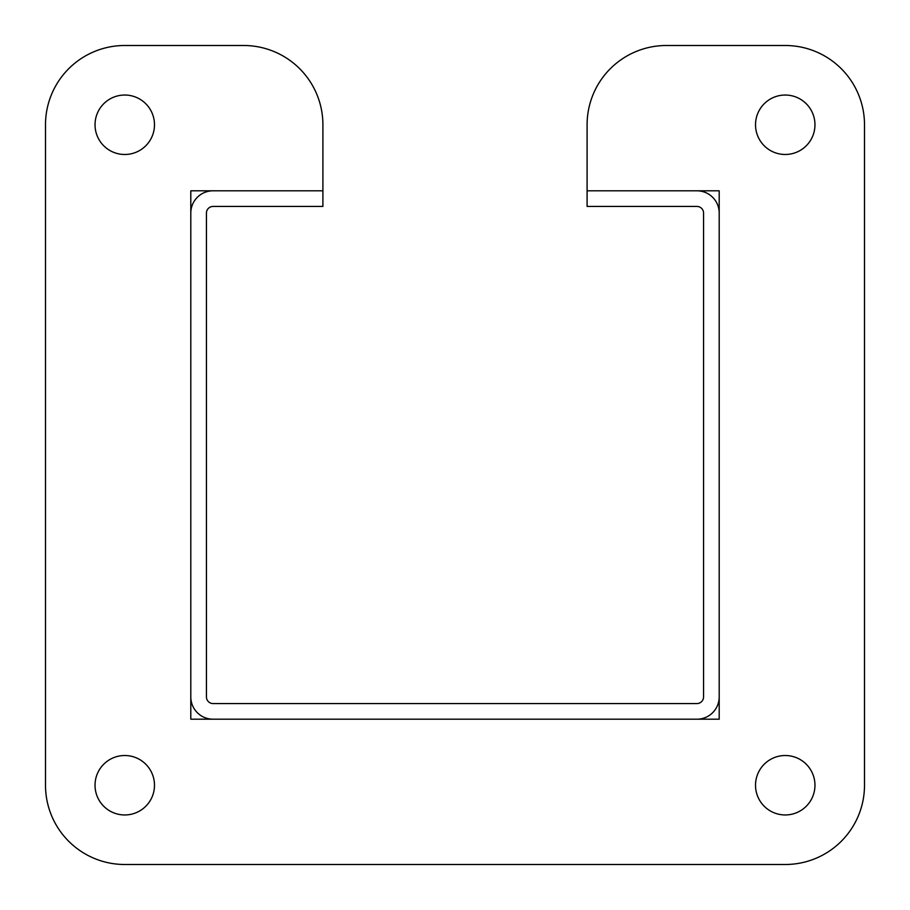 <?xml version="1.0" encoding="UTF-8"?>
<svg xmlns="http://www.w3.org/2000/svg" width="910" height="910" viewBox="0 0 910 910"><rect width="100%" height="100%" fill="white"/><g stroke="black" fill="none" stroke-linecap="round" stroke-linejoin="round"><path stroke-width="1.36" d="M719.196 213.054A22.249 22.249 0 0 0 696.946 190.804L587.098 190.804L587.098 124.761A79.261 79.261 0 0 1 666.359 45.5L785.239 45.5A79.261 79.261 0 0 1 864.5 124.761L864.5 785.239A79.261 79.261 0 0 1 785.239 864.5L124.761 864.5A79.261 79.261 0 0 1 45.5 785.239L45.5 124.761A79.261 79.261 0 0 1 124.761 45.5L243.641 45.5A79.261 79.261 0 0 1 322.902 124.761L322.902 190.804L213.054 190.804A22.249 22.249 0 0 0 190.804 213.054L190.804 696.946A22.249 22.249 0 0 0 213.054 719.196L696.946 719.196A22.249 22.249 0 0 0 719.196 696.946L719.196 190.804L587.098 190.804L587.098 124.761M587.098 190.804L587.098 206.445L696.946 206.445A6.609 6.609 0 0 1 703.555 213.054L703.555 696.946A6.609 6.609 0 0 1 696.946 703.555L213.054 703.555A6.609 6.609 0 0 1 206.445 696.946L206.445 213.054A6.609 6.609 0 0 1 213.054 206.445L322.902 206.445L322.902 190.804L190.804 190.804L190.804 213.054M696.946 719.196L719.196 719.196L719.196 696.946M190.804 696.946L190.804 719.196L213.054 719.196M154.484 124.761A29.723 29.723 0 0 1 109.894 150.503A29.723 29.723 0 0 1 109.894 99.019A29.723 29.723 0 0 1 154.484 124.761M154.484 785.239A29.723 29.723 0 0 1 109.894 810.981A29.723 29.723 0 0 1 109.894 759.497A29.723 29.723 0 0 1 154.484 785.239M814.962 785.239A29.723 29.723 0 0 1 770.383 810.981A29.723 29.723 0 0 1 770.383 759.497A29.723 29.723 0 0 1 814.962 785.239M814.962 124.761A29.723 29.723 0 0 1 770.383 150.503A29.723 29.723 0 0 1 770.383 99.019A29.723 29.723 0 0 1 814.962 124.761M190.804 190.804L190.804 719.196L719.196 719.196L719.196 190.804M666.359 45.5L785.239 45.5M864.5 124.761L864.5 785.239M785.239 864.5L124.761 864.5M45.5 785.239L45.5 124.761M124.761 45.5L243.641 45.5"/></g></svg>
